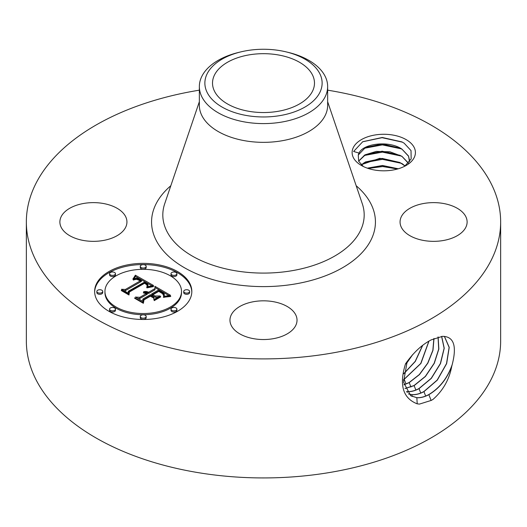 <?xml version="1.0" encoding="UTF-8"?>
<svg xmlns="http://www.w3.org/2000/svg" width="527" height="527" viewBox="0 0 527 527"><rect width="100%" height="100%" fill="white"/><g stroke="black" fill="none" stroke-linecap="round" stroke-linejoin="round"><path stroke-width="0.79" d="M327.649 90.17A237.15 136.915 180 0 1 500.65 221.986A237.15 136.915 180 0 1 330.264 353.36A237.15 136.915 180 0 1 26.35 221.986A237.15 136.915 180 0 1 196.736 90.604A237.15 136.915 180 0 1 199.351 90.17M500.65 221.986L500.65 341.022A237.15 136.915 180 0 1 330.264 472.396A237.15 136.915 180 0 1 26.35 341.022L26.35 221.986M431.238 339.869L431.191 339.895C421.962 344.625 413.405 352.603 405.52 363.821C398.972 384.927 402.872 398.267 417.219 403.834L419.433 404.097L431.191 400.428L433.023 399.394C443.042 390.54 449.287 379.506 451.758 366.291L452.219 364.526C457.021 345.817 453.767 336.424 442.463 336.351L431.238 339.869M353.4 157.692A31.646 18.274 180 0 1 374.862 135.011A31.646 18.274 180 0 1 414.136 147.402A31.646 18.274 180 0 1 406.146 165.465A31.646 18.274 180 0 1 361.39 165.465A31.646 18.274 180 0 1 353.4 157.692M61.237 227.433A33.53 19.361 180 0 1 59.88 221.986A33.53 19.361 180 0 1 88.641 202.823A33.53 19.361 180 0 1 125.591 216.531A33.53 19.361 180 0 1 126.941 221.986A33.53 19.361 180 0 1 98.18 241.149A33.53 19.361 180 0 1 61.237 227.433M401.409 227.433A33.53 19.361 180 0 1 400.059 221.986A33.53 19.361 180 0 1 428.82 202.823A33.53 19.361 180 0 1 465.763 216.531A33.53 19.361 180 0 1 467.12 221.986A33.53 19.361 180 0 1 438.359 241.149A33.53 19.361 180 0 1 401.409 227.433M254.06 301.609A33.53 19.361 180 0 1 297.03 320.185A33.53 19.361 180 0 1 272.94 338.756A33.53 19.361 180 0 1 229.97 320.185A33.53 19.361 180 0 1 254.06 301.609M108.865 271.583A48.596 28.056 180 0 1 161.829 265.503A48.596 28.056 180 0 1 191.828 291.418A48.596 28.056 180 0 1 177.592 311.259A48.596 28.056 180 0 1 124.635 317.34A48.596 28.056 180 0 1 94.636 291.418A48.596 28.056 180 0 1 108.865 271.583M410.645 395.718L416.719 397.641C420.48 397.898 424.479 396.884 428.734 394.598C439.683 388.056 447.515 378.03 452.219 364.526M407.2 361.364L403.537 382.174L410.704 395.751L416.831 397.714C420.592 397.964 424.597 396.95 428.853 394.67C439.222 388.537 446.856 379.078 451.758 366.291M363.406 166.532L358.696 161.295L358.255 155.043A25.816 14.908 180 0 1 359.012 153.087L353.624 151.46L362.741 141.717L382.24 137.481L401.897 141.895L404.156 143.199L411.02 150.584L411.165 158.937L404.65 166.275M191.815 292.017A48.596 28.056 0 0 0 161.348 266.576A48.596 28.056 0 0 0 108.865 272.769A48.596 28.056 0 0 0 94.643 292.017M412.114 396.502L412.002 394.683C415.737 394.934 419.716 393.926 423.945 391.653L437.318 380.119L446.646 363.637L449.235 347.339L444.406 336.364M359.012 153.087C363.208 143.528 388.834 140.235 401.877 149.049L408.544 156.064L409.512 161.829M358.255 155.043L365.435 147.54L382.273 143.99L399.907 148.08L402.173 149.391L408.544 156.216L409.584 160.669M327.649 86.566L327.649 105.308A64.149 37.035 180 0 1 281.563 140.847A64.149 37.035 180 0 1 199.351 105.308L199.351 86.566A64.149 37.035 0 0 0 281.563 122.099A64.149 37.035 180 0 0 325.054 96.988A64.149 37.035 0 0 0 327.649 86.566A64.149 37.035 0 0 0 288.414 52.436L286.273 51.916A58.629 33.853 0 0 0 240.727 51.916A58.629 33.853 0 0 0 207.243 73.576A58.629 33.853 0 0 0 246.992 115.591A58.629 33.853 0 0 0 319.757 92.64A58.629 33.853 0 0 0 286.273 51.916M104.945 291.418A38.287 22.108 180 0 1 116.157 275.792A38.287 22.108 180 0 1 157.883 270.997A38.287 22.108 180 0 1 181.519 291.418A38.287 22.108 180 0 1 170.307 307.05A38.287 22.108 180 0 1 128.575 311.846A38.287 22.108 180 0 1 104.945 291.418L104.945 292.61A38.287 22.108 0 0 0 128.575 313.031A38.287 22.108 0 0 0 170.307 308.242A38.287 22.108 0 0 0 181.519 292.61A38.287 22.108 0 0 0 181.505 292.017M171.005 273.684L171.005 274.877A2.945 1.7 0 0 0 172.823 276.444A2.945 1.7 0 0 0 176.031 276.076A2.945 1.7 0 0 0 176.894 274.877L176.894 273.684A2.945 1.7 180 0 1 176.031 274.89A2.945 1.7 180 0 1 172.823 275.259A2.945 1.7 180 0 1 171.005 273.684A2.945 1.7 180 0 1 171.868 272.485A2.945 1.7 180 0 1 175.076 272.116A2.945 1.7 180 0 1 176.894 273.684M171.005 309.158L171.005 310.344A2.945 1.7 0 0 0 172.823 311.918A2.945 1.7 0 0 0 176.031 311.549A2.945 1.7 0 0 0 176.894 310.344L176.894 309.158A2.945 1.7 180 0 1 176.031 310.357A2.945 1.7 180 0 1 172.823 310.726A2.945 1.7 180 0 1 171.005 309.158A2.945 1.7 180 0 1 171.868 307.952A2.945 1.7 180 0 1 175.076 307.584A2.945 1.7 180 0 1 176.894 309.158M183.725 291.418L183.725 292.61A2.945 1.7 0 0 0 185.544 294.185A2.945 1.7 0 0 0 188.758 293.816A2.945 1.7 0 0 0 189.615 292.61L189.615 291.418A2.945 1.7 180 0 1 188.758 292.623A2.945 1.7 180 0 1 185.544 292.992A2.945 1.7 180 0 1 183.725 291.418A2.945 1.7 180 0 1 184.588 290.219A2.945 1.7 180 0 1 187.796 289.85A2.945 1.7 180 0 1 189.615 291.418M109.57 309.158L109.57 310.344A2.945 1.7 0 0 0 111.388 311.918A2.945 1.7 0 0 0 114.596 311.549A2.945 1.7 0 0 0 115.459 310.344L115.459 309.158A2.945 1.7 180 0 1 114.596 310.357A2.945 1.7 180 0 1 111.388 310.726A2.945 1.7 180 0 1 109.57 309.158A2.945 1.7 180 0 1 110.426 307.952A2.945 1.7 180 0 1 113.641 307.584A2.945 1.7 180 0 1 115.459 309.158M140.287 316.503L140.287 317.695A2.945 1.7 0 0 0 142.106 319.263A2.945 1.7 0 0 0 145.314 318.894A2.945 1.7 0 0 0 146.177 317.695L146.177 316.503A2.945 1.7 180 0 1 145.314 317.702A2.945 1.7 180 0 1 142.106 318.071A2.945 1.7 180 0 1 140.287 316.503A2.945 1.7 180 0 1 141.15 315.298A2.945 1.7 180 0 1 144.358 314.929A2.945 1.7 180 0 1 146.177 316.503M109.57 273.684L109.57 274.877A2.945 1.7 0 0 0 111.388 276.444A2.945 1.7 0 0 0 114.596 276.076A2.945 1.7 0 0 0 115.459 274.877L115.459 273.684A2.945 1.7 180 0 1 114.596 274.89A2.945 1.7 180 0 1 111.388 275.259A2.945 1.7 180 0 1 109.57 273.684A2.945 1.7 180 0 1 110.426 272.485A2.945 1.7 180 0 1 113.641 272.116A2.945 1.7 180 0 1 115.459 273.684M140.287 266.339L140.287 267.532A2.945 1.7 0 0 0 142.106 269.099A2.945 1.7 0 0 0 145.314 268.73A2.945 1.7 0 0 0 146.177 267.532L146.177 266.339A2.945 1.7 180 0 1 145.314 267.545A2.945 1.7 180 0 1 142.106 267.914A2.945 1.7 180 0 1 140.287 266.339A2.945 1.7 180 0 1 141.15 265.14A2.945 1.7 180 0 1 144.358 264.771A2.945 1.7 180 0 1 146.177 266.339M96.843 291.418L96.843 292.61A2.945 1.7 0 0 0 98.661 294.185A2.945 1.7 0 0 0 101.869 293.816A2.945 1.7 0 0 0 102.732 292.61L102.732 291.418A2.945 1.7 180 0 1 101.869 292.623A2.945 1.7 180 0 1 98.661 292.992A2.945 1.7 180 0 1 96.843 291.418A2.945 1.7 180 0 1 97.706 290.219A2.945 1.7 180 0 1 100.914 289.85A2.945 1.7 180 0 1 102.732 291.418M408.418 393.913L411.883 394.611C415.619 394.861 419.597 393.853 423.827 391.587L437.173 380.086L446.507 363.643L449.129 347.365L444.353 336.358M277.854 111.349A50.981 29.433 180 0 1 212.519 83.108A50.981 29.433 180 0 1 249.146 54.867A50.981 29.433 180 0 1 314.481 83.108A50.981 29.433 180 0 1 277.854 111.349M199.351 86.566A64.149 37.035 0 0 1 201.946 76.138A64.149 37.035 180 0 1 238.586 52.436L240.727 51.916M408.465 393.965L411.995 394.683M408.544 163.429L402.173 156.611L399.907 155.294L382.167 151.203L365.435 154.754L358.643 161.19M358.61 161.117L364.934 154.866L376.291 151.394L389.947 151.802L401.877 156.262L408.451 163.093M153.522 285.489L146.796 286.859L147.817 285.259L147.81 284.172L144.721 281.971L128.265 291.266L128.397 293.236L121.533 289.27L125.393 289.468L140.334 280.845L136.73 279.317L133.173 279.863L136.816 278.994L140.564 280.522L141.46 280.193L137.185 278.203L135.149 278.282L132.903 279.139L135.38 275.193L153.522 285.489M153.522 286.583L146.961 287.861L146.704 287.558L151.829 286.405L153.522 286.583M147.171 285.621L146.269 284.376L144.536 283.276L129.418 291.984L128.983 294.995L121.309 290.561L121.368 290.133L128.562 294.283L128.845 291.793L144.497 282.762L147.066 284.448L147.171 285.621M154.905 286.286L170.491 295.291L163.522 296.47L164.272 294.672L163.983 293.434L158.686 289.916L151.657 293.974L152.573 294.501L158.779 290.917L162.744 293.302L163.64 294.553L163.489 295.41L162.553 293.664L158.746 291.372L152.949 294.718L155.215 296.022L160.155 295.95L153.864 299.58L153.838 296.681L150.399 294.698L142.83 299.066L142.797 301.306L135.426 297.05L139.826 297.333L146.282 293.605L143.384 292.94L143.416 292.59L146.69 293.374L147.395 292.966L143.548 291.754L146.137 291.503L148.654 292.235L154.991 288.579L154.905 286.286M170.715 296.477L163.311 297.268L170.702 296.174M160.728 296.885L154.24 300.627L154.075 300.271L160.564 296.53L160.728 296.885M153.509 297.953L150.426 296.174L144.003 299.883L143.37 303.302L134.675 298.282L134.708 297.827L142.936 302.577L143.443 299.771L150.458 295.719L153.476 297.465L153.509 297.953M406.528 391.528L407.048 391.581C410.757 391.831 414.716 390.83 418.919 388.577L431.218 378.314L440.361 363.571L444.123 348.242L441.6 336.397M406.567 391.594L407.16 391.647C410.876 391.897 414.835 390.896 419.037 388.643L431.356 378.353L440.506 363.577L444.241 348.228L441.679 336.391M151.895 285.759L135.38 276.385L133.99 278.638M135.38 275.193L135.38 276.385M135.136 275.634L135.136 276.827M134.886 276.069L134.886 277.261M134.629 276.491L134.629 277.676M134.372 276.892L134.372 278.085M134.108 277.281L134.108 278.473M133.838 277.663L133.838 278.704M133.568 278.025L133.568 278.816M133.291 278.375L133.291 278.941M133.008 278.711L133.008 279.086M141.46 280.193L141.46 281.385L140.334 281.583M140.564 280.522L140.564 281.714M139.675 279.995L139.675 280.45M139.339 279.804L139.339 280.252M139.003 279.639L139.003 280.061M138.673 279.488L138.673 279.896M138.351 279.356L138.351 279.751M138.034 279.244L138.034 279.626M137.718 279.152L137.718 279.521M137.415 279.079L137.415 279.435M137.112 279.027L137.112 279.376M136.816 278.994L136.816 279.33M135.933 279L135.933 279.336M135.623 279.046L135.623 279.376M135.301 279.106L135.301 279.442M134.971 279.185L134.971 279.527M134.635 279.284L134.635 279.639M134.28 279.402L134.28 279.771M133.924 279.534L133.924 279.923M133.555 279.692L133.555 280.087M140.334 280.845L140.334 282.037L125.393 290.66L123.799 290.581M125.393 289.468L125.393 290.66M128.311 293.183L128.265 291.266M147.942 284.692L147.744 286.589M147.929 284.87L147.929 286.062M147.883 285.061L147.883 286.247M147.817 285.259L147.817 286.444M147.712 285.463L147.712 286.596M147.586 285.674L147.586 286.629M147.428 285.891L147.428 286.675M147.244 286.121L147.244 286.728M147.033 286.359L147.033 286.787M153.357 286.247L153.357 286.596M152.883 286.28L152.883 286.642M152.375 286.332L152.375 286.708M151.829 286.405L151.829 286.787M151.236 286.497L151.236 286.886M150.61 286.609L150.61 287.004M149.945 286.747L149.945 287.143M149.24 286.905L149.24 287.294M148.495 287.083L148.495 287.472M147.705 287.281L147.705 287.663M147.31 284.85L147.31 285.291M147.224 284.646L147.224 285.529M147.066 284.448L147.066 285.39M146.829 284.224L146.829 284.995M146.506 283.974L146.506 284.606M146.315 283.836L146.315 284.415M146.098 283.691L146.098 284.231M145.86 283.539L145.86 284.046M145.604 283.388L145.604 283.869M145.32 283.223L145.32 283.691M144.497 282.762L144.497 283.295M129.313 292.716L128.845 292.986L128.641 294.797M128.845 291.793L128.845 292.986M128.562 294.283L128.562 294.751M121.368 290.133L121.368 290.601M168.706 295.449L154.951 287.505M154.991 288.579L154.991 289.771L148.654 293.427L147.329 292.92M148.654 292.235L148.654 293.427M148.159 292.011L148.159 293.203M147.659 291.826L147.659 293.019M147.158 291.681L147.158 292.801M146.651 291.569L146.651 292.518M146.137 291.503L146.137 292.307M145.63 291.477L145.63 292.156M145.109 291.484L145.109 292.05M144.596 291.536L144.596 291.984M144.075 291.622L144.075 291.951M147.395 292.966L147.395 294.158L146.282 294.349M146.69 293.374L146.69 294.56M146.394 293.216L146.394 294.409M146.098 293.078L146.098 293.506M145.788 292.953L145.788 293.361M145.472 292.847L145.472 293.243M145.149 292.762L145.149 293.15M144.82 292.689L144.82 293.071M144.477 292.643L144.477 293.012M144.135 292.604L144.135 292.972M143.779 292.59L143.779 292.946M143.416 292.59L143.416 292.94M146.282 293.605L146.282 294.797L139.826 298.526L137.751 298.387M139.826 297.333L139.826 298.526M158.041 297.169L155.215 297.215L152.949 295.904L152.949 294.718M155.215 296.022L155.215 297.215M163.64 294.553L163.64 295.021M163.528 294.257L163.528 295.324M163.344 293.947L163.344 294.712M163.08 293.631L163.08 294.224M162.744 293.302L162.744 293.842M162.323 292.972L162.323 293.48M161.829 292.63L161.829 293.124M161.255 292.281L161.255 292.748M160.017 291.589L160.017 292.024M159.622 291.372L159.622 291.813M158.779 290.917L158.779 291.385M152.949 295.476L151.657 295.16L151.657 293.974M152.573 294.501L152.573 295.693M164.299 294.428L164.16 296.312M164.272 294.672L164.272 295.858M164.22 294.929L164.22 296.121M164.134 295.199L164.134 296.312M164.022 295.495L164.022 296.345M163.884 295.799L163.884 296.378M169.826 296.194L169.826 296.523M168.976 296.233L168.976 296.582M168.159 296.299L168.159 296.655M167.375 296.378L167.375 296.741M166.624 296.477L166.624 296.846M165.9 296.596L165.9 296.964M165.208 296.734L165.208 297.096M164.543 296.892L164.543 297.248M163.91 297.07L163.91 297.412M160.564 296.53L160.564 296.978M153.476 297.465L153.476 297.933M150.458 295.719L150.458 296.187M143.845 300.733L143.054 303.117M143.443 299.771L143.443 300.963M142.936 302.577L142.936 303.051M134.708 297.827L134.708 298.295M361.219 164.734L379.862 158.304L401.877 163.475L405.125 165.952M405.032 166.018L399.907 162.507L382.167 158.416L365.435 161.967L361.298 164.813M404.999 388.504L414.005 385.566L425.315 376.416L434.162 363.268L438.714 349.052L438.042 336.964M405.032 388.583L414.13 385.632L425.454 376.456L434.307 363.268L438.846 349.026L438.135 336.944M398.28 168.785L382.503 165.485L367.306 168.153M398.076 168.844L382.503 165.636L367.503 168.218M403.913 384.723L409.097 382.556L419.314 374.565L427.707 363.123L432.851 350.317L433.879 338.499M403.932 384.822L409.216 382.622L419.459 374.598L427.858 363.116L432.99 350.277L433.984 338.446M403.399 379.954L420.757 363.439L428.859 341.193M403.405 380.079L420.921 363.432L428.985 341.121M403.754 373.808L415.296 361.45L422.7 345.369M403.781 373.636L415.177 361.397L422.535 345.501M406.363 363.505L412.351 354.967M406.238 363.854L412.76 354.519M368.169 168.442L382.707 166.545L397.503 169.009M364.052 162.744L382.391 159.325L401.31 163.284M364.052 155.531L382.391 152.112L401.31 156.071M364.052 148.318L382.391 144.899L401.31 148.858M362.583 141.803L382.068 137.679L402.391 142.158M356.18 185.741A111.941 64.63 180 0 1 295.015 283.994A111.941 64.63 180 0 1 173.08 260.081A111.941 64.63 180 0 1 170.82 185.741M428.853 394.67L431.132 400.5M416.837 397.714L417.219 403.834M327.649 101.711L362.306 203.778A100.683 58.128 180 0 1 291.846 270.74A100.683 58.128 180 0 1 164.694 203.778L199.351 101.711M423.945 391.653L425.658 396.047M419.037 388.643L420.75 393.037M407.167 391.647L407.219 392.529M160.834 292.044L160.834 292.492M160.425 291.813L160.425 292.254M159.226 291.161L159.226 291.609M414.13 385.632L415.843 390.02M409.216 382.622L410.928 387.009M404.308 379.611L406.021 383.999M181.519 291.418L181.519 292.61"/></g></svg>
